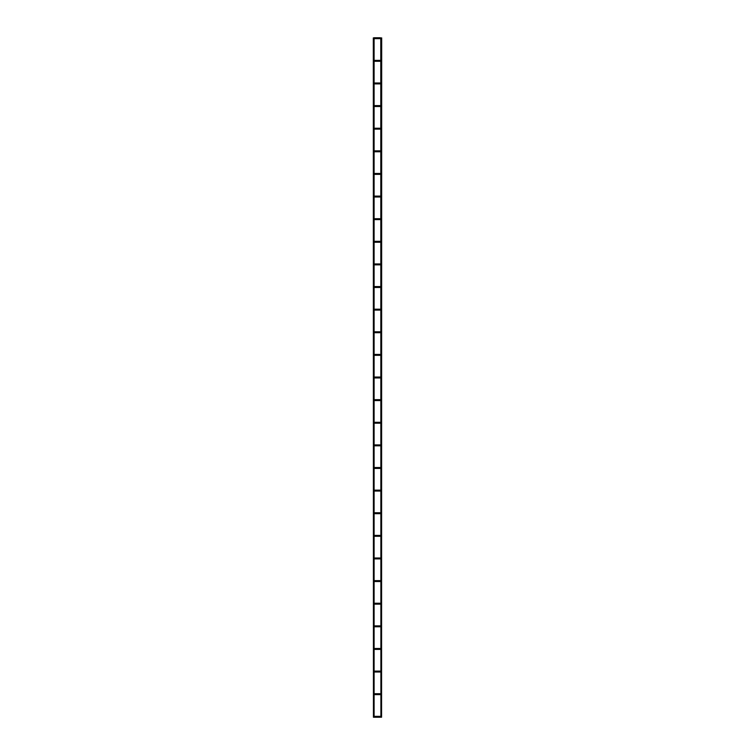 <?xml version="1.0" encoding="UTF-8"?>
<svg xmlns="http://www.w3.org/2000/svg" width="755" height="755" viewBox="0 0 755 755"><rect width="100%" height="100%" fill="white"/><g stroke="black" fill="none" stroke-linecap="round" stroke-linejoin="round"><path stroke-width="1.13" d="M380.784 716.797L379.878 716.797L380.784 716.797M380.784 694.175L379.878 694.175L380.784 694.175M380.784 671.554L379.878 671.554L380.784 671.554M380.784 648.941L379.878 648.941L380.784 648.941M380.784 626.32L379.878 626.32L380.784 626.32M380.784 603.698L379.878 603.698L380.784 603.698M380.784 581.076L379.878 581.076L380.784 581.076M380.784 558.455L379.878 558.455L380.784 558.455M380.784 535.842L379.878 535.842L380.784 535.842M380.784 513.221L379.878 513.221L380.784 513.221M380.784 490.599L379.878 490.599L380.784 490.599M380.784 467.977L379.878 467.977L380.784 467.977M380.784 445.356L379.878 445.356L380.784 445.356M380.784 422.743L379.878 422.743L380.784 422.743M380.784 400.122L379.878 400.122L380.784 400.122M380.784 377.5L379.878 377.5L380.784 377.5M380.784 354.878L379.878 354.878L380.784 354.878M380.784 332.257L379.878 332.257L380.784 332.257M380.784 309.644L379.878 309.644L380.784 309.644M380.784 287.023L379.878 287.023L380.784 287.023M380.784 264.401L379.878 264.401L380.784 264.401M380.784 241.779L379.878 241.779L380.784 241.779M380.784 219.158L379.878 219.158L380.784 219.158M380.784 196.545L379.878 196.545L380.784 196.545M380.784 173.924L379.878 173.924L380.784 173.924M380.784 151.302L379.878 151.302L380.784 151.302M380.784 128.68L379.878 128.68L380.784 128.68M380.784 106.059L379.878 106.059L380.784 106.059M380.784 83.446L379.878 83.446L380.784 83.446M380.784 60.825L379.878 60.825L380.784 60.825M380.784 38.203L379.878 38.203L380.784 38.203M373.319 37.863L373.432 717.25M380.784 37.863L380.898 717.25M381.681 37.863L381.568 717.25M380.331 717.25L374.102 717.25L374.102 37.75L380.331 37.75M380.331 716.344L374.216 716.344M380.331 694.628L374.216 694.628M380.331 693.722L374.216 693.722M380.331 672.007L374.216 672.007M380.331 671.11L374.216 671.11M380.331 649.394L374.216 649.394M380.331 648.488L374.216 648.488M380.331 626.773L374.216 626.773M380.331 625.867L374.216 625.867M380.331 604.151L374.216 604.151M380.331 603.245L374.216 603.245M380.331 581.529L374.216 581.529M380.331 580.623L374.216 580.623M380.331 558.908L374.216 558.908M380.331 558.002L374.216 558.002M380.331 536.295L374.216 536.295M380.331 535.389L374.216 535.389M380.331 513.674L374.216 513.674M380.331 512.768L374.216 512.768M380.331 491.052L374.216 491.052M380.331 490.146L374.216 490.146M380.331 468.43L374.216 468.43M380.331 467.524L374.216 467.524M380.331 445.809L374.216 445.809M380.331 444.903L374.216 444.903M380.331 423.196L374.216 423.196M380.331 422.29L374.216 422.29M380.331 400.575L374.216 400.575M380.331 399.669L374.216 399.669M380.331 377.953L374.216 377.953M380.331 377.047L374.216 377.047M380.331 355.331L374.216 355.331M380.331 354.425L374.216 354.425M380.331 332.71L374.216 332.71M380.331 331.804L374.216 331.804M380.331 310.097L374.216 310.097M380.331 309.191L374.216 309.191M380.331 287.476L374.216 287.476M380.331 286.57L374.216 286.57M380.331 264.854L374.216 264.854M380.331 263.948L374.216 263.948M380.331 242.232L374.216 242.232M380.331 241.326L374.216 241.326M380.331 219.611L374.216 219.611M380.331 218.705L374.216 218.705M380.331 196.998L374.216 196.998M380.331 196.092L374.216 196.092M380.331 174.377L374.216 174.377M380.331 173.471L374.216 173.471M380.331 151.755L374.216 151.755M380.331 150.849L374.216 150.849M380.331 129.133L374.216 129.133M380.331 128.227L374.216 128.227M380.331 106.512L374.216 106.512M380.331 105.606L374.216 105.606M380.331 83.89L374.216 83.89M380.331 82.993L374.216 82.993M380.331 61.278L374.216 61.278M380.331 60.372L374.216 60.372M380.331 38.656L374.216 38.656"/></g></svg>
